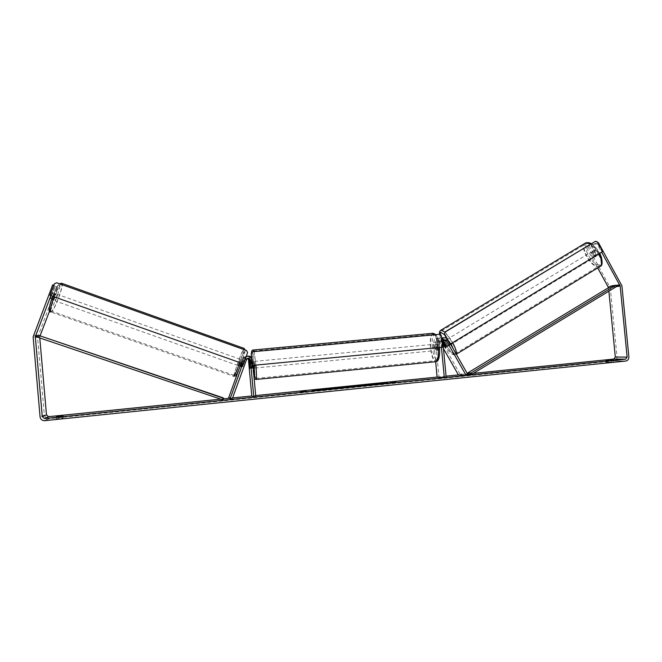<?xml version="1.0" encoding="UTF-8"?>
<svg xmlns="http://www.w3.org/2000/svg" width="662" height="662" viewBox="0 0 662 662"><rect width="100%" height="100%" fill="white"/><g stroke="black" fill="none" stroke-linecap="round" stroke-linejoin="round"><path stroke-width="0.5" stroke-dasharray="3.31 2.48" d="M441.678 337.918L444.252 339.772L447.512 345.514L447.404 346.648L446.047 345.564L442.804 339.854C441.736 338.241 440.288 337.67 438.459 338.133C436.705 338.853 435.853 340.185 435.91 342.138L436.572 349.164L437.359 350.421L437.987 349.131L437.325 342.072C437.268 340.103 438.12 338.762 439.882 338.034L441.653 337.91L439.882 338.034M444.516 346.491L446.047 345.564M450.491 344.025L447.951 339.556L446.345 338.009M467.513 373.98L458.402 374.907L459.974 373.939L467.794 374.469M459.974 373.939L440.652 339.987C439.593 338.381 438.161 337.81 436.341 338.274C434.603 338.985 433.759 340.309 433.817 342.254L435.654 361.742M443.474 348.684L439.072 340.947L436.928 340.086L435.654 342.072L438.939 376.893L446.205 377.505M441.761 339.043L440.933 341.882L441.438 347.285M443.035 344.05L441.206 340.822L439.047 339.954L437.756 341.964L438.418 348.982L439.212 350.239L439.849 348.948L439.179 341.89L440.478 339.871L442.845 341.104M446.072 376.165L438.939 376.893M438.418 348.982L436.572 349.164M439.849 348.948L437.987 349.131M445.915 346.483L447.512 345.514M247.993 358.159L245.941 358.738L245.528 359.416L242.549 367.17L245.172 359.392L245.577 358.721L247.803 358.208M243.177 365.937L241.274 365.267M244.336 361.75L242.135 360.972L240.521 365.457L242.722 366.235L244.816 360.864L242.549 367.17L240.637 366.483L240.943 365.209L244.03 357.447L246.322 356.139M238.61 370.199L242.764 358.688L243.508 357.43L246.347 356.065M242.772 363.653L244.526 358.796L246.09 356.785M246.289 356.239L244.386 357.463L241.961 363.364M247.778 356.131C249.657 356.595 250.749 357.778 251.039 359.681L252.007 368.32L251.428 359.706C251.113 357.712 249.955 356.512 247.969 356.106M246.852 356.073C248.912 356.396 250.112 357.588 250.459 359.64L253.745 395.777L255.822 396.968M228.754 397.473L230.641 398.127L244.634 359.358L245.039 358.688L247.522 358.316M251.552 357.596L252.437 359.772L252.95 365.383M253.745 395.777L255.697 395.578M230.641 398.127L232.039 399.401M249.731 367.153L251.701 366.963M250.095 367.228L252.098 367.038M242.83 365.871L240.943 365.209M53.415 300.308L53.456 300.316C54.921 298.281 55.732 296.121 55.889 293.845L55.848 293.837C54.375 295.881 53.564 298.041 53.415 300.308M50.047 298.041L50.039 299.116L50.742 298.339L52.48 292.637L50.047 298.041L52.414 298.876L54.193 294.251L51.826 293.407M52.513 293.729L54.863 294.565L53.101 299.174L50.742 298.339M239.387 366.053L241.663 359.747L239.387 366.053L242.532 367.153L242.722 366.235M243.02 366.293L241.125 365.623M244.65 361.783L242.441 360.997L241.688 363.264M53.101 299.174L54.863 294.565M54.193 294.251L52.414 298.876M242.441 360.997L240.811 365.507M240.521 365.457L242.135 360.972M240.091 359.193L237.807 365.49L240.091 359.193M57.577 294.441L57.536 294.433C56.071 296.485 55.26 298.645 55.095 300.904L55.136 300.912C56.593 298.868 57.404 296.717 57.577 294.441M61.467 284.279L61.276 284.23C58.62 283.626 48.343 311.008 51.189 311.099L51.33 311.115C54.027 311.521 64.032 285.024 61.467 284.279M234.216 375.437L234.174 375.395C233.388 374.584 242.772 348.791 243.674 349.279L243.732 349.329C244.592 349.966 234.902 376.546 234.216 375.437M366.252 385.036L379.111 384.589L387.27 383.124M381.345 383.306L377.042 383.646M473.371 373.376L468.332 373.889M232.569 397.936L229.573 398.234M223.317 398.88L220.769 399.136M55.972 418.897L63.13 417.887L55.972 418.897L55.79 416.812M611.564 362.04L606.028 362.255L611.564 362.04M607.956 360.426L608.138 362.288M588.121 247.058L587.765 245.619L586.284 246.512L586.64 247.952L588.121 247.058L610.256 287.689L617.017 356.884C617.042 359.069 616.057 360.401 614.079 360.881L48.971 418.723L46.009 417.945M608.519 287.664L608.875 291.189M586.64 247.952L597.703 267.928M45.91 417.871L44.346 415.057L37.585 337.471L55.914 288.599L57.908 289.311L58.388 287.647L57.404 287.109L55.385 286.398L56.386 286.936L55.914 288.599M39.778 337.951L40.059 335.857M50.858 295.691L54.714 285.661L53.763 285.322M54.714 285.661L52.654 284.925M54.615 285.984L50.138 297.652L50.08 299.125L55.385 286.398M58.388 287.647L56.386 286.936M56.642 286.704L52.166 298.363L52.108 299.836L57.404 287.109M49.592 310.999L57.908 289.311M586.284 246.512L589.147 245.743L590.636 244.841L587.765 245.619M589.147 245.743L594.509 255.433L596.214 256.244L596.735 254.895L591.34 245.155L596.934 243.641L601.667 252.205M591.34 245.155L592.838 244.245L598.233 253.985L597.712 255.333L595.999 254.531L590.636 244.841M594.509 255.433L595.999 254.531M598.051 242.971L596.934 243.641M592.838 244.245L597.985 242.855M596.735 254.895L598.233 253.985M611.067 360.202L611.216 361.725M605.846 360.401L606.028 362.255L605.846 360.401M613.169 359.896L613.351 361.758L613.169 359.896M52.166 298.363L50.138 297.652M52.952 298.711L50.933 297.991M62.948 415.819L63.13 417.887M56.518 416.803L56.675 418.55M62.278 416.15L62.46 418.235M374.278 383.91L368.899 384.564M368.908 384.705L380.567 383.513L383.389 383.919L371.001 384.92M370.96 384.895L372.872 384.539L370.935 384.622M304.355 391.225L306.291 390.845M306.324 391.168L304.371 391.374M304.851 391.515L305.654 391.432M302.385 391.242L303.684 391.631M303.709 391.962L305.687 391.763M302.418 391.573L300.432 391.441M300.465 391.772L302.584 391.3M394.726 382.33L396.116 382.189M396.149 382.52L394.213 382.388M392.425 382.156L390.133 382.611L391.987 382.098M392.02 382.421L394.246 382.71M393.907 382.231L395.76 381.717M395.785 382.032L393.89 382.106M351.381 386.492L352.821 386.012M352.854 386.343L349.784 387.022M349.809 387.344L346.342 387.369M346.375 387.7L338.605 387.469M338.638 387.791L342.271 387.419M345.25 387.237L348.113 386.947M348.129 387.096L345.266 387.386L347.757 387.229M364.299 385.532L354.873 386.385M357.24 386.095L360.145 385.789L359.4 385.342M360.145 385.789L359.433 385.665M357.265 386.31L361.361 386.004L357.298 386.227M318.041 390.009L311.901 390.522L318.066 390.257M318.066 390.29L313.904 390.679M321.269 389.562L320.185 389.893M313.937 391.019L326.358 389.413M326.383 389.744L325.414 389.504M339.209 387.965L328.195 389.422L336.172 388.395L326.846 389.14L336.205 388.089M379.161 384.183L374.551 384.556L379.136 383.861M595.221 256.848C592.548 255.598 591.522 253.811 592.142 251.486L592.233 251.452C594.906 252.685 595.932 254.473 595.32 256.815L595.221 256.848M594.178 250.956L594.724 249.938L596.123 250.468L598.258 254.324L597.811 255.3L596.305 254.804L594.178 250.956L592.44 252.015L594.567 255.855L596.305 254.804M598.258 254.324L596.512 255.391L594.377 251.527L596.123 250.468M448.472 346.003C446.337 344.331 445.261 342.486 445.261 340.467L445.319 340.458C447.462 342.122 448.53 343.959 448.538 345.986L448.472 346.003M443.019 343.851L442.473 342.899L442.853 342.113M442.473 342.899L444.334 341.766L446.585 345.713L444.723 346.847M445.998 346.805L447.868 345.672L445.617 341.7L443.813 342.792M594.567 255.855L592.44 252.015M594.377 251.527L596.512 255.391M445.617 341.7L447.868 345.672M446.585 345.713L444.334 341.766M449.804 345.192C447.661 343.52 446.593 341.683 446.593 339.664L446.651 339.656C448.795 341.311 449.87 343.148 449.87 345.183L449.804 345.192M593.971 257.601C591.307 256.351 590.281 254.564 590.893 252.239L590.984 252.205C593.657 253.447 594.683 255.234 594.079 257.568L593.971 257.601M586.275 243.699C592.937 241.133 606.069 263.79 599.168 265.942L598.68 266.099C591.795 268.135 579.176 246.041 585.953 243.806L586.275 243.699M441.686 330.917C445.973 329.841 459.61 353.218 455.075 353.856L454.753 353.905C450.218 354.443 437.061 331.712 441.48 330.959L441.686 330.917M253.339 368.196L252.76 361.568L253.339 365.35M249.698 362.842L252.007 362.627L252.296 365.01L252.437 367.377L250.104 367.609M249.764 367.542L252.09 367.319L251.659 362.586L249.334 362.809M434.984 347.368C434.851 345.349 435.058 344.273 435.613 344.149L436.746 347.318C436.879 349.337 436.663 350.413 436.117 350.546L434.984 347.368M439.361 344.737L437.193 344.943L437.623 349.528L439.791 349.321L439.212 350.239L438.542 349.346L438.112 344.786L438.699 343.851L439.361 344.737L439.791 349.321M438.112 344.786L435.96 344.993L435.91 347.285L436.39 349.553L438.542 349.346M436.39 349.553L435.96 344.993M437.193 344.943L437.623 349.528M252.007 362.627L252.437 367.377M252.09 367.319L251.659 362.586M254.456 364.688L254.423 361.411L255.002 368.031L254.456 364.688M433.444 347.517C433.312 345.498 433.519 344.422 434.065 344.298L435.191 347.467C435.323 349.486 435.116 350.562 434.57 350.695L433.444 347.517M437.987 347.385C438.525 355.767 437.665 360.211 435.422 360.707C433.213 359.632 431.649 355.262 430.747 347.6C430.201 339.283 431.053 334.84 433.32 334.285C435.505 335.303 437.061 339.672 437.987 347.385M255.797 364.87C256.508 373.55 256.55 378.06 255.913 378.407C255.184 377.141 254.431 372.524 253.662 364.58C252.942 355.974 252.901 351.464 253.538 351.042C254.249 352.25 255.002 356.851 255.797 364.87M602.784 251.527L602.064 251.709L596.752 242.102L597.463 241.911M449.837 344.157L602.064 251.709M594.733 241.498L596.752 242.102M442.53 347.178L442.067 347.194L440.991 335.808L441.446 335.775M252.263 365.416L442.067 347.194M439.262 334.327L440.991 335.808M50.171 295.442L54.35 283.799M247.58 352.664L243.409 363.877M56.692 282.765L246.554 350.496M247.456 352.672L246.43 350.504M56.94 282.906L54.59 283.932M468.547 374.287L612.11 287.275L616.471 286.588L608.552 287.838M612.11 287.275L611.382 285.934M39.72 337.289L36.724 336.917L222.962 399.881M223.094 397.804L222.531 399.393M38.379 337.123L38.984 335.493M444.252 339.772L447.951 339.556M440.652 339.987L442.804 339.854M433.817 342.254L435.91 342.138M437.325 342.072L440.933 341.882M439.179 341.89L442.812 341.708M435.654 342.072L437.756 341.964M439.072 340.947L441.206 340.822M242.764 358.688L243.285 358.721M243.633 358.746L244.526 358.796M250.459 359.64L251.039 359.681M251.428 359.706L252.437 359.772M245.528 359.416L246.446 359.483M244.634 359.358L245.172 359.392M54.127 296.849C56.527 290.701 58.645 286.456 60.49 284.122M49.749 309.857C52.058 311.239 62.079 285.09 59.547 284.321C58.115 284.453 55.831 288.458 52.67 296.328C55.732 288.781 57.999 284.594 59.456 283.75M243.964 349.569L239.81 362.602M245.205 350.016L241.316 363.14C244.055 355.411 245.288 351.191 245.023 350.471C244.096 350.008 234.878 375.511 236.028 375.362M233.876 376.38L233.835 376.339C232.999 375.503 242.813 348.435 243.972 348.353M61.905 283.361C64.371 284.759 53.796 312.522 50.966 312.092L50.817 312.075M613.964 360.898L625.756 361.055M48.971 418.723L44.851 420.676M37.833 335.708L33.373 335.113M39.852 336.404L37.055 336.039M609.901 286.828L616.065 285.843M609.785 286.174L621.436 284.288M610.256 287.689L621.916 285.852M617.017 356.884L628.883 356.934M44.346 415.057L40.076 416.894M37.585 337.471L33.117 336.933M585.489 243.004C578.224 245.403 591.737 269.07 599.127 266.902L600.285 266.356M599.623 264.8C592.854 266.794 580.723 244.923 587.823 243.484C594.509 240.993 607.137 263.815 599.623 264.8M456.209 354.087L455.224 354.733C450.665 355.304 437.168 332.787 440.619 330.355M439.767 334.327C439.99 339.887 449.87 354.609 453.114 354.162C454.364 354.046 454.471 352.391 453.42 349.18M444.773 332.084C447.479 334.649 450.11 338.191 452.667 342.701M598.961 253.852C596.536 249.442 593.706 246.181 590.471 244.071M450.954 343.743L444.442 334.666M438.294 347.583L438.277 347.368C437.673 341.658 436.556 337.446 434.942 334.732M432.691 333.309C430.639 334.815 429.895 339.581 430.474 347.608C431.45 355.858 433.13 360.567 435.513 361.733L436.068 361.675M432.427 347.451C430.705 331.505 437.946 330.702 439.394 347.236C441.074 363.769 433.709 363.413 432.427 347.451M256.169 379.458L256.012 379.475C255.226 378.101 254.415 373.128 253.579 364.572C252.876 356.264 252.776 351.406 253.289 349.999M254.051 351.621L255.896 365.101M254.084 365.275L252.205 352.366M251.543 353.16L252.065 364.745L254.076 377.803M438.459 338.133L436.341 338.274M440.478 339.871L444.128 339.656M439.047 339.954L436.928 340.086M437.359 350.421L436.117 350.546M448.538 345.986L447.471 346.64M244.03 357.447L243.508 357.43M246.86 358.796L245.941 358.738M245.288 357.497L244.386 357.463M245.039 358.688L245.577 358.721M253.207 368.204L252.007 368.32M55.848 293.837L52.48 292.637M53.456 300.316L52.108 299.836M235.606 376.008L233.835 376.339L50.295 311.794M244.832 360.881L241.68 359.764M240.099 359.201L57.536 294.433M237.799 365.482L55.136 300.912M234.174 375.395L51.33 311.115M243.732 349.329L61.276 284.23M625.871 361.038L614.079 360.881M44.346 420.701L48.483 418.748M596.321 256.211L595.32 256.815M439.576 334.302C440.213 337.529 441.91 341.335 444.665 345.713C446.676 348.882 451.203 355.055 454.802 354.915L456.3 354.244M592.142 251.486L594.633 249.971M443.201 341.716L445.261 340.467M591.108 243.682C594.493 245.726 597.372 248.953 599.755 253.364M446.593 339.664L590.893 252.239M449.87 345.183L594.079 257.568M455.075 353.856L599.168 265.942M441.48 330.959L585.953 243.806M435.762 334.649L437.234 337.256C438.087 339.035 438.823 342.362 439.46 347.236L439.477 347.476M251.519 353.194L252.057 364.745L254.1 378.068M252.76 361.568L249.607 361.866M435.613 344.149L438.699 343.851M254.423 361.411L434.065 344.298M255.002 368.031L434.57 350.695M255.913 378.407L435.422 360.707M253.538 351.042L433.32 334.285"/><path stroke-width="0.99" d="M442.845 341.104L445.915 346.483L445.807 347.616L444.516 346.491M443.474 348.684L458.402 374.907L466.18 375.462L467.794 374.469L450.491 344.025M435.654 361.742L437.102 377.075L446.205 377.505L442.812 341.708L444.128 339.656L446.329 340.541L466.18 375.462M441.438 347.285L444.318 377.704M446.345 338.009L443.523 337.794L441.761 339.043M443.523 337.794L441.678 337.918M444.45 346.532L443.035 344.05M241.961 363.364L240.645 366.5M247.803 358.208L249.044 359.871L250.013 368.519L249.425 359.896L250.402 359.971C249.731 358.076 248.548 357.679 246.86 358.796L232.039 399.401L228.754 397.473L238.61 370.199M230.103 398.731L242.772 363.653M246.322 356.139L247.778 356.131M246.347 356.065L246.852 356.073M247.522 358.316L248.482 359.83L251.767 395.975L253.786 397.183L250.402 359.971M252.95 365.383L255.822 396.968L253.786 397.183M246.09 356.785C248.126 355.66 249.946 355.924 251.552 357.596M249.425 359.896L247.993 358.159M247.969 356.106L246.289 356.239M241.125 365.623L241.688 363.264M387.27 383.124L381.345 383.306M377.042 383.646L374.278 383.91M379.086 384.258L387.717 382.917L374.452 383.571L365.772 384.92L379.086 384.258M601.667 252.205L620.17 286.001L627.137 357.108L625.64 359.16L44.668 418.558L42.277 416.671L35.318 336.743L50.858 295.691M608.875 291.189L615.312 357.058L613.848 359.052L473.371 373.376M468.332 373.889L467.513 373.98M458.402 374.907L446.072 376.165M437.102 377.075L255.697 395.578M251.767 395.975L232.569 397.936M229.573 398.234L223.317 398.88M220.769 399.136L48.516 416.679L46.481 414.834L39.778 337.951M318.033 389.959L313.904 390.679L326.358 389.413L324.322 388.925L311.868 390.191L318.066 390.257M343.719 387.063L352.821 386.012L349.784 387.022L338.605 387.469L345.25 387.237M605.846 360.401L613.169 359.888L605.846 360.401M56.493 416.472L62.948 415.819L56.518 416.803M300.432 391.441L306.291 390.845L304.338 391.043L305.654 391.432L300.432 391.441M393.873 381.908L390.1 382.288L394.213 382.388L396.116 382.189L393.873 381.908L394.726 382.33M353.74 386.368L362.925 384.986L365.498 385.408L353.74 386.368M326.813 388.809L339.937 387.742L326.813 388.809M597.985 242.855L598.448 242.722L621.916 285.852L628.883 356.934C628.9 359.176 627.899 360.542 625.871 361.038L44.346 420.701C41.905 420.486 40.481 419.22 40.076 416.894L33.117 336.933L52.654 284.925L53.763 285.322M597.703 267.928L608.519 287.664M40.059 335.857L49.592 310.999M368.899 384.564L366.252 385.036M371.001 384.92L372.847 384.217L368.883 384.382L380.534 383.19L383.356 383.596L370.927 384.572M370.935 384.622L368.883 384.382M302.724 391.267L304.355 391.225M304.851 391.515L304.338 391.043M393.89 382.106L392.425 382.156M348.113 386.947L348.684 386.558M348.717 386.881L349.172 386.385M349.205 386.716L351.381 386.492M342.42 387.402L343.752 387.394M347.757 387.229L348.096 386.765L345.233 387.055L348.096 386.765M354.873 386.385L357.24 386.095M362.925 384.986L360.111 385.466M362.95 385.309L364.299 385.532M357.232 385.979L361.328 385.673L357.298 386.227M319.878 389.943L318.041 390.009M325.414 389.504L324.322 388.925M324.347 389.248L321.269 389.562M336.23 388.395L339.209 387.965M374.56 384.241L379.136 383.861L374.56 384.241M442.853 342.113L445.998 346.805L445.807 347.616L444.723 346.847L443.019 343.851M253.339 365.35L253.207 368.204M249.334 362.809L250.013 368.519L249.334 362.809M444.69 334.244L450.309 344.132L449.837 344.157L444.227 334.285L445.245 332.01L444.227 334.285M450.309 344.132L602.784 251.527L597.463 241.911L595.436 241.299L445.245 332.01M595.436 241.299L444.781 332.051M251.312 353.582L252.396 365.432L251.188 353.591L252.859 351.737L251.188 353.591M252.396 365.432L442.53 347.178L441.446 335.775L439.717 334.285L252.859 351.737M439.717 334.285L252.727 351.745M49.915 295.335L243.525 363.893L49.915 295.335L54.35 283.799L56.692 282.765L246.554 350.496L247.58 352.664L243.525 363.893M615.734 285.231L611.382 285.934L467.777 372.905L468.547 374.287L471.543 374.485L616.471 286.588L615.734 285.231L470.765 373.095L471.543 374.485M467.777 372.905L470.765 373.095M37.345 335.27L36.724 336.917L222.962 399.881L223.533 398.276L223.094 397.804L38.984 335.493L223.533 398.276M442.969 340.723L446.329 340.541M248.482 359.83L249.044 359.871M50.817 312.075C49.799 310.792 50.9 305.712 54.127 296.849M60.49 284.122L61.905 283.361M50.295 311.794C48.227 312.373 49.013 307.218 52.654 296.319C49.816 304.189 48.839 308.699 49.749 309.857M243.972 348.353L243.964 349.569M239.81 362.602C236.648 371.175 234.671 375.768 233.876 376.38M236.028 375.362C236.748 374.8 238.51 370.728 241.316 363.14C237.848 372.267 235.945 376.554 235.606 376.008M613.79 359.061L625.573 359.168M48.798 416.671L44.668 418.558M37.055 336.039L35.45 335.833M36.724 336.917L35.318 336.743M46.481 414.834L42.277 416.671M615.312 357.058L627.137 357.108M616.471 286.588L620.17 286.001M608.312 287.085L609.901 286.828M616.065 285.843L619.93 285.223M590.471 244.071L585.969 242.813C588.369 242.482 590.082 242.772 591.108 243.682M440.619 330.355L441.215 330.09L444.773 332.084M444.442 334.666L440.669 332.283L439.767 334.327M452.667 342.701C455.646 348.262 456.83 352.06 456.209 354.087M456.3 354.244L599.656 266.736C602.453 264.899 602.221 260.605 598.961 253.852M453.42 349.18L450.954 343.743M434.942 334.732L432.691 333.309M253.289 349.999L254.051 351.621M252.205 352.366C251.858 351.373 251.643 351.638 251.543 353.16M254.076 377.803C254.787 378.3 254.787 374.121 254.084 365.275M255.896 365.101C256.649 374.336 256.69 379.127 256.012 379.475C254.68 379.152 254.043 378.681 254.1 378.068M256.169 379.458L435.513 361.733C437.905 361.229 438.832 356.512 438.294 347.583M245.205 350.016L244.079 348.386L61.632 283.262L59.456 283.75M44.379 418.574L48.516 416.679M625.64 359.16L613.848 359.052M439.576 334.302C439.22 332.216 439.7 330.826 441 330.131L585.489 243.004M599.755 253.364L601.278 256.873C602.643 262.541 602.312 265.702 600.285 266.356M251.519 353.194C251.452 350.976 252.09 349.908 253.447 349.983L433.246 333.259L435.762 334.649M439.477 347.476C440.329 358.01 437.656 362.131 436.068 361.675"/></g></svg>
